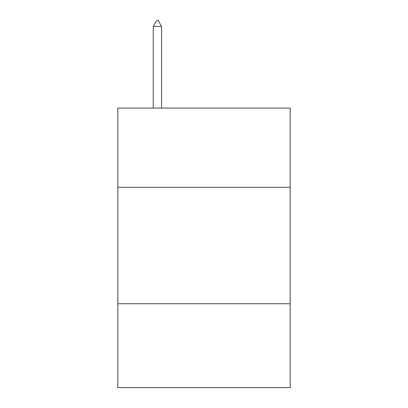 <?xml version="1.0" encoding="UTF-8"?>
<svg xmlns="http://www.w3.org/2000/svg" width="408" height="408" viewBox="0 0 408 408"><rect width="100%" height="100%" fill="white"/><g stroke="black" fill="none" stroke-linecap="round" stroke-linejoin="round"><path stroke-width="0.61" d="M117.815 187.277L290.185 187.277L290.185 108.079L117.815 108.079L117.815 387.6L290.185 387.6L290.185 303.741L117.815 303.741M290.185 303.741L290.185 187.277M161.604 26.459L158.11 20.4L156.713 20.4L153.219 26.459L161.604 26.459L161.604 108.079M153.219 26.459L153.219 108.079"/></g></svg>
